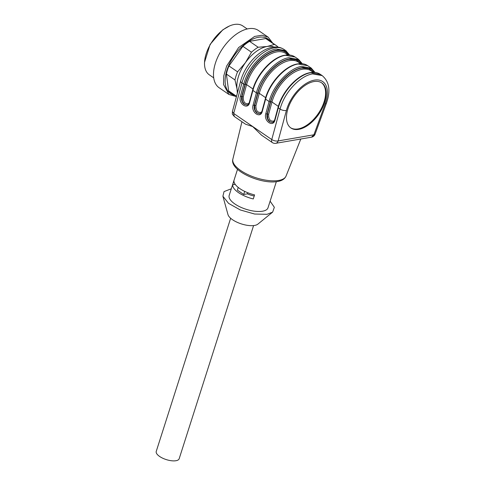 <?xml version="1.0" encoding="UTF-8"?>
<svg xmlns="http://www.w3.org/2000/svg" width="485" height="485" viewBox="0 0 485 485"><rect width="100%" height="100%" fill="white"/><g stroke="black" fill="none" stroke-linecap="round" stroke-linejoin="round"><path stroke-width="0.73" d="M204.531 62.316L210.102 44.402L222.736 29.87L229.429 26.008A29.627 16.484 124.4 0 0 223.282 29.658A29.627 16.484 124.4 0 0 204.531 62.316A29.627 16.484 124.4 0 0 204.688 66.33A29.627 16.484 124.4 0 0 209.326 74.842L213.709 77.849M247.223 28.973L242.839 25.966A29.627 16.484 124.4 0 0 229.429 26.008M268.247 37.218L258.408 30.47A34.72 19.315 124.4 0 0 228.793 40.801A34.72 19.315 124.4 0 0 213.697 77.776A34.72 19.315 124.4 0 0 219.135 87.743L228.968 94.49L223.536 84.517L223.797 75.812L226.634 66.075L238.626 47.542L254.661 36.423L262.155 35.229L268.247 37.218L272.655 43.044M236.001 96.503L228.968 94.49M234.043 95.163A33.119 18.424 -55.6 0 1 225.325 84.093A33.119 18.424 -55.6 0 1 242.07 46.487A33.119 18.424 -55.6 0 1 270.703 41.71M237.365 93.193L237.032 88.991L234.976 79.94A32.41 18.03 -55.6 0 1 237.565 71.841L245.434 62.656L251.472 52.216A32.41 18.03 -55.6 0 1 258.159 47.239L267.162 46.481L274.34 44.462L265.738 38.564A32.41 18.03 -55.6 0 1 267.568 39.558L276.171 45.457A32.41 18.03 -55.6 0 1 278.093 47.172M236.395 96.77L230.915 93.017A32.41 18.03 -55.6 0 1 228.647 90.883L226.38 74.041A32.41 18.03 -55.6 0 1 228.962 65.942L242.87 46.318A32.41 18.03 -55.6 0 1 249.557 41.34L265.738 38.564M274.34 44.462A32.41 18.03 -55.6 0 1 276.171 45.457M236.528 96.285L228.647 90.883M234.976 79.94L226.38 74.041M237.565 71.841L228.962 65.942M251.472 52.216L242.87 46.318M258.159 47.239L249.557 41.34M237.698 91.962A30.094 16.739 -55.6 0 1 237.032 88.991A30.094 16.739 -55.6 0 1 245.434 62.656A30.094 16.739 -55.6 0 1 267.162 46.481A30.094 16.739 -55.6 0 1 274.061 47.063M320.506 74.46L310.812 72.708C299.39 74.338 284.78 88.967 279.518 104.039A33.568 18.672 124.4 0 0 278.299 107.852L280.045 109.052L271.764 139.553L252.721 126.524L233.691 113.448L241.973 82.941A4.632 2.043 -164.8 0 1 240.693 80.928L232.4 111.544L233.691 113.448L234.261 116.467L245.38 124.093M261.615 135.224L252.703 126.591L245.495 124.166M297.942 139.504L288.975 141.044M307.811 65.754L307.726 65.693C304.968 63.838 301.628 63.244 297.705 63.899C285.174 65.639 269.387 82.723 265.356 98.746L262.033 110.968A0.928 0.406 15.2 0 0 262.288 111.368C260.536 119.08 250.763 112.381 253.091 105.063L256.407 92.841L252.915 90.446L249.599 102.668A0.928 0.406 -164.8 0 1 249.345 102.268C248.623 104.105 247.799 105.015 246.883 105.009L244.313 104.366C241.985 102.42 241.106 99.837 241.669 96.636L244.992 84.414A32.641 18.157 -55.6 0 1 276.602 50.234A32.641 18.157 -55.6 0 1 288.896 54.963M249.599 102.668C247.847 110.38 238.074 103.675 240.396 96.357L241.985 96.582L245.307 84.335A32.174 17.896 -55.6 0 1 276.474 50.64A32.174 17.896 -55.6 0 1 288.351 54.938M261.1 134.872L272.334 142.578A4.632 2.577 124.4 0 1 271.764 139.553C273.879 140.826 276.001 141.287 278.129 140.935L286.411 110.428A4.632 2.043 15.2 0 1 280.045 109.052A33.568 18.672 124.4 0 1 281.264 105.239C286.526 90.161 301.137 75.533 312.552 73.902L322.161 75.593L320.415 74.399C317.663 72.544 314.322 71.944 310.394 72.605C297.863 74.338 282.082 91.429 278.044 107.452A0.928 0.406 -164.8 0 0 278.299 107.852L274.983 120.074A0.928 0.406 -164.8 0 1 274.728 119.674C274.007 121.511 273.182 122.426 272.261 122.414L269.696 121.777C267.368 119.825 266.489 117.249 267.053 114.042L270.369 101.82A0.928 0.406 15.2 0 1 269.096 101.541L265.61 99.152L262.288 111.368M274.983 120.074C273.231 127.785 263.458 121.08 265.78 113.763L268.642 114.26C268.49 119.171 270.133 121.456 273.582 121.117L274.449 120.462M253.091 105.063L254.364 105.336C253.8 108.543 254.68 111.12 257.008 113.072L259.548 113.714M246.944 104.996L244.543 104.33L242.361 101.51L241.985 96.582L243.258 96.854C243.106 101.765 244.755 104.051 248.199 103.711L249.066 103.056M313.983 81.547A27.318 15.193 124.4 0 0 290.412 102.644A27.318 15.193 124.4 0 0 290.903 127.979A27.318 15.193 124.4 0 0 298.724 129.356A27.318 15.193 124.4 0 0 322.289 108.258A27.318 15.193 124.4 0 0 321.804 82.923A27.318 15.193 124.4 0 0 313.983 81.547M272.327 122.402L269.927 121.735L267.744 118.916L267.368 113.987L270.691 101.741C274.565 86.275 289.915 69.676 301.852 68.045L308.769 68.494L313.734 72.35M259.639 113.702L257.238 113.029L255.055 110.216L254.673 105.281L254.364 105.336L257.68 93.114A0.928 0.406 -164.8 0 1 256.407 92.841C260.445 76.709 276.462 59.394 288.914 57.691L298.845 59.613M237.523 169.301L229.181 195.443A20.37 8.051 17.7 0 0 240.069 206.925A20.37 8.051 17.7 0 0 262.549 211.205A20.37 8.051 17.7 0 0 267.993 207.829L276.335 181.687M233.952 180.753A20.37 8.051 17.7 0 0 254.576 194.897L253.285 198.947A20.37 8.051 17.7 0 1 232.661 184.803L233.952 180.753M290.594 127.755A27.318 15.193 124.4 0 0 298.093 128.919A27.318 15.193 124.4 0 0 321.507 108.125A27.318 15.193 124.4 0 0 321.476 82.711M258.002 93.035A0.928 0.406 -164.8 0 1 259.275 93.314L255.947 105.56L254.673 105.281L258.002 93.035C261.87 77.57 277.226 60.971 289.163 59.346L296.08 59.788L301.046 63.644M231.303 188.786L224.04 191.593L222.9 196.237L228.562 203.367L240.336 209.969L254.619 214.03L267.071 214.309L272.649 212.115L274.34 207.289L270.115 201.172M254.225 195.995A12.731 5.032 -162.3 0 1 247.405 193.836L243.706 194.473L237.359 190.12L238.22 187.422M235.213 184.367L232.661 184.803M222.9 196.237L227.98 214.594A16.205 6.402 17.7 0 0 238.456 222.845A16.205 6.402 17.7 0 0 254.522 225.452A16.205 6.402 17.7 0 0 257.875 224.137L272.649 212.115M244.689 191.387L243.706 194.473M247.756 192.733L247.405 193.836M253.576 225.586L179.177 458.725A12.04 4.759 -162.3 0 1 171.502 460.75A12.04 4.759 -162.3 0 1 159.613 456.452A12.04 4.759 -162.3 0 1 156.243 451.402L230.642 218.262M240.396 96.357L243.719 84.135L241.973 82.941A33.568 18.672 -55.6 0 1 243.185 79.128A33.568 18.672 -55.6 0 1 274.48 47.791A33.568 18.672 -55.6 0 1 284.089 49.482L286.15 50.907M286.029 176.103C284.689 179.02 281.852 180.826 277.517 181.511C261.409 184.646 229.369 170.732 232.855 159.135A27.918 11.034 17.7 0 0 240.76 170.55A27.918 11.034 17.7 0 0 278.669 180.45A27.918 11.034 17.7 0 0 286.029 176.103L300.815 139.013M265.78 113.763L269.096 101.541C273.14 85.415 289.151 68.094 301.609 66.396L311.534 68.312M289.618 55.029L285.835 50.682L276.226 48.991C264.81 50.622 250.199 65.251 244.931 80.328A33.568 18.672 124.4 0 0 243.719 84.135A0.928 0.406 15.2 0 0 244.992 84.414M295.123 57.048L285.429 55.302C272.97 57 256.959 74.314 252.915 90.446A0.928 0.406 -164.8 0 1 252.661 90.046L249.345 102.268M315.001 72.435L311.218 68.088L307.726 65.693L298.117 64.002C285.665 65.705 269.648 83.02 265.61 99.152A0.928 0.406 15.2 0 1 265.356 98.746M297.408 139.601L311.503 137.176L313.892 134.794L325.247 103.76A4.632 1.607 -159.9 0 0 326.423 103.178C330.8 90.883 329.382 81.686 322.161 75.593L322.331 75.708M289.83 140.899L275.741 143.317A4.632 3.383 -99.7 0 0 278.129 140.935L313.892 134.794L315.068 134.206L326.423 103.178M301.585 63.668A32.641 18.157 124.4 0 0 289.29 58.94A32.641 18.157 124.4 0 0 257.68 93.114M325.247 103.76A28.936 16.096 124.4 0 0 314.432 80.128A28.936 16.096 124.4 0 0 286.411 110.428M314.28 72.374A32.641 18.157 124.4 0 0 301.985 67.639A32.641 18.157 124.4 0 0 270.369 101.82M243.258 96.854L246.58 84.608A0.928 0.406 15.2 0 0 245.307 84.335M252.964 88.985L246.58 84.608A31.252 17.387 -55.6 0 1 276.85 51.889A31.252 17.387 -55.6 0 1 285.792 53.459L287.944 54.938M270.691 101.741A0.928 0.406 -164.8 0 1 271.964 102.014L268.642 114.26M313.328 72.344L311.176 70.865A31.252 17.387 124.4 0 0 302.234 69.294A31.252 17.387 124.4 0 0 271.964 102.014L278.348 106.391M261.754 111.756L260.888 112.411C257.444 112.75 255.795 110.465 255.947 105.56M300.639 63.638L298.487 62.165A31.252 17.387 124.4 0 0 289.539 60.589A31.252 17.387 124.4 0 0 259.275 93.314L265.653 97.691M284.089 49.482C280.669 47.245 276.771 46.511 272.406 47.281C259.39 49.264 244.743 65.384 240.693 80.928M232.855 159.135L241.948 121.735M232.43 111.374C232.491 115.351 231.472 112.817 234.261 116.467M278.044 107.452L274.728 119.674M262.033 110.968C261.312 112.805 260.493 113.72 259.572 113.714M302.307 63.729L298.524 59.382L295.038 56.994C292.279 55.138 288.939 54.538 285.01 55.199C272.479 56.933 256.698 74.017 252.661 90.046M272.334 142.578A4.632 4.632 0 0 0 275.741 143.317M311.503 137.176A4.632 4.632 0 0 0 315.068 134.206"/></g></svg>

